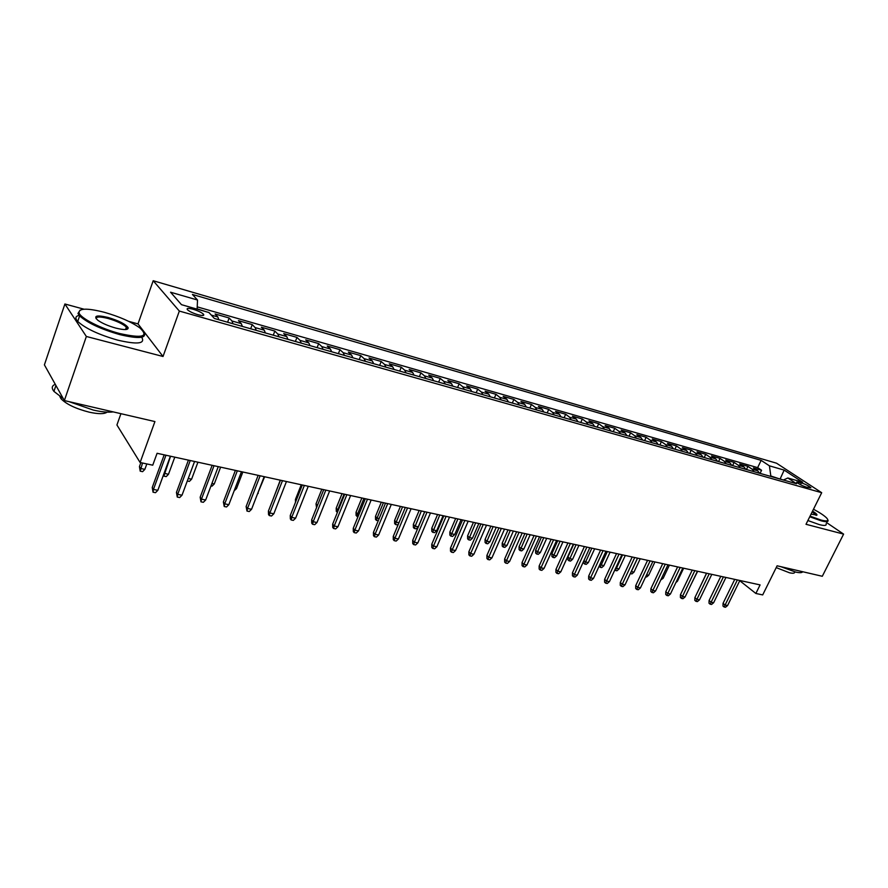 <?xml version="1.0" encoding="UTF-8"?>
<svg xmlns="http://www.w3.org/2000/svg" width="888" height="888" viewBox="0 0 888 888"><rect width="100%" height="100%" fill="white"/><g stroke="black" fill="none" stroke-linecap="round" stroke-linejoin="round"><path stroke-width="1.33" d="M197.902 314.696C202.764 315.939 204.595 315.751 203.408 314.141C201.354 312.365 197.902 310.733 193.029 309.235C188.134 307.97 186.28 308.147 187.479 309.779C189.555 311.566 193.018 313.209 197.902 314.696M120.935 413.686L116.927 424.986L140.115 462.504L152.747 465.19L157.087 453.291L760.095 584.903L755.866 593.473L762.692 594.916L777.111 565.8L822.299 576.279L843.6 534.11L826.661 522.632M84.016 309.202L64.902 303.996L44.4 364.857L64.358 400.566L86.347 336.474L163.026 356.488L179.332 311.066L153.202 280.73L138.006 323.898L128.705 321.356M179.332 311.066L821.7 492.707L776.545 463.203L153.202 280.73M64.902 303.996L86.347 336.474M759.595 473.26L757.719 470.818L753.424 467.932L761.571 470.263L760.061 473.382M754.112 471.695L752.236 469.264L747.951 466.367L746.442 469.519M747.951 466.367L739.671 464.002L743.955 466.899L745.82 469.341M731.801 465.368L729.958 462.903L725.707 460.006L734.11 462.404L732.6 465.59M717.56 461.327L715.728 458.852L711.499 455.944L720.046 458.386L718.525 461.594M703.085 457.209L701.265 454.734L697.058 451.814L705.749 454.301L704.228 457.542M688.367 453.035L686.557 450.538L682.384 447.619L691.219 450.138L689.699 453.413M673.393 448.784L671.606 446.276L667.465 443.345L676.445 445.92L674.913 449.217M658.163 444.466L656.399 441.947L652.28 439.005L661.416 441.625L659.884 444.955M642.679 440.06L640.925 437.54L636.851 434.598L646.142 437.251L644.599 440.615M626.928 435.586L625.185 433.044L621.145 430.103L630.602 432.811L629.059 436.197M610.889 431.035L609.179 428.482L605.172 425.53L614.785 428.282L613.242 431.712M594.583 426.406L592.884 423.842L588.91 420.89L598.701 423.687L597.158 427.139M577.977 421.7L576.301 419.114L572.371 416.15L582.328 419.003L580.785 422.488M561.072 416.894L559.418 414.308L555.533 411.344L565.667 414.241L564.124 417.76M543.856 412.01L542.235 409.412L538.394 406.438L548.717 409.39L547.163 412.953M526.34 407.037L524.741 404.417L520.934 401.443L531.446 404.451L529.892 408.047M508.491 401.964L506.915 399.345L503.163 396.359L513.875 399.422L512.309 403.052M490.309 396.803L488.766 394.172L485.07 391.186L495.97 394.305L494.405 397.968M471.783 391.553L470.263 388.9L466.622 385.914L477.733 389.088L476.168 392.796M452.902 386.191L451.426 383.527L447.841 380.541L459.151 383.771L457.586 387.523M433.666 380.73L432.223 378.055L428.693 375.069L440.226 378.366L438.661 382.151M414.063 375.158L412.643 372.472L409.179 369.486L420.934 372.849L419.369 376.667M394.072 369.486L392.685 366.788L389.288 363.791L401.265 367.221L399.7 371.084M373.682 363.703L372.338 360.983L369.008 357.997L381.218 361.494L379.653 365.401M352.88 357.797L351.581 355.067L348.318 352.081L360.783 355.644L359.218 359.596M331.668 351.77L330.403 349.04L327.228 346.043L339.938 349.683L338.372 353.679M310.023 345.632L308.802 342.879L305.705 339.893L318.67 343.601L317.105 347.641M287.934 339.36L286.757 336.596L283.738 333.611L296.969 337.396L295.404 341.48M265.39 332.956L264.258 330.181L261.327 327.206L274.836 331.069L273.271 335.198M242.369 326.418L241.281 323.632L238.45 320.657L252.236 324.597L250.671 328.782M218.859 319.747L217.826 316.949L215.085 313.975L229.16 318.004L227.606 322.233M801.398 482.839L796.658 482.129C798.523 483.882 801.698 485.536 806.182 487.09L810.899 487.801C809.035 486.047 805.871 484.393 801.398 482.839L800.477 484.715M780.053 479.065L770.817 475.99L769.419 465.834L761.149 460.373L192.43 294.461L197.513 300.022L170.552 292.208L181.474 304.673L208.935 312.521L214.374 318.47L796.536 483.738L787.845 477.999L783.405 480.02M769.419 465.834L784.171 470.107L802.674 482.24L787.845 477.999M761.571 470.263L757.642 467.632L197.225 306.871M205.972 311.677L197.136 308.846M229.16 318.004L231.957 320.979L233.022 323.765M252.236 324.597L255.122 327.583L256.244 330.358M274.836 331.069L277.811 334.043L278.976 336.818M296.969 337.396L300.044 340.382L301.243 343.134M318.67 343.601L321.822 346.586L323.066 349.328M339.938 349.683L343.156 352.669L344.455 355.4M360.783 355.644L364.08 358.63L365.412 361.349M381.218 361.494L384.593 364.48L385.958 367.188M401.265 367.221L404.706 370.207L406.105 372.905M420.934 372.849L424.431 375.835L425.874 378.521M440.226 378.366L443.789 381.352L445.254 384.016M459.151 383.771L462.77 386.757L464.269 389.421M477.733 389.088L481.407 392.074L482.939 394.716M495.97 394.305L499.689 397.28L501.254 399.911M513.875 399.422L517.649 402.397L519.236 405.017M531.446 404.451L535.275 407.426L536.885 410.034M548.717 409.39L552.58 412.354L554.223 414.951M565.667 414.241L569.585 417.205L571.25 419.791M582.328 419.003L586.291 421.966L587.967 424.531M598.701 423.687L602.697 426.64L604.406 429.193M614.785 428.282L618.814 431.235L620.546 433.777M630.602 432.811L634.665 435.753L636.407 438.284M646.142 437.251L650.238 440.193L652.003 442.712M661.416 441.625L665.556 444.555L667.332 447.064M676.445 445.92L680.608 448.84L682.406 451.337M691.219 450.138L695.404 453.058L697.224 455.544M705.749 454.301L709.967 457.209L711.799 459.684M720.046 458.386L724.286 461.294L726.14 463.758M734.11 462.404L738.383 465.312L740.237 467.754M140.115 462.504L154.923 421.567L64.358 400.566M821.7 492.707L806.004 524.297L843.6 534.11M739.737 580.708L755.866 593.473M781.429 479.453L780.252 478.665L784.171 470.107M757.642 467.632L761.149 460.373M197.513 300.022L197.125 309.146M163.026 356.488L138.006 323.898M734.753 579.365L723.043 603.352L725.096 605.05L737.362 579.942M727.583 605.549L725.496 607.27L724.12 606.981L725.096 605.05L727.583 605.549L739.848 580.486M724.12 606.981L722.976 606.049L723.043 603.352M700.81 585.325L706.504 573.204M810.056 516.15L821.111 520.079C827.228 521.6 829.137 520.979 826.839 518.204C824.519 515.762 820.068 512.776 813.486 509.235M827.938 520.091C828.693 521.922 826.451 522.177 821.222 520.845L809.756 516.761M812.553 511.122C815.573 512.986 817.049 514.296 816.982 515.051L811.033 514.174M802.674 571.728C802.097 572.871 799.755 572.982 795.648 572.061L780.807 566.655M794.649 571.817C794.993 573.282 793.295 573.615 789.554 572.804L776.212 567.621M826.073 523.798C826.817 525.663 824.575 525.929 819.346 524.619L807.88 520.534M816.15 515.406L812.254 511.732M119.725 333.544C142.48 338.561 149.184 336.685 139.86 327.916C131.324 321.867 119.503 316.661 104.384 312.31C87.08 307.936 78.632 308.158 79.054 312.976C80.642 318.315 101.243 328.771 119.725 333.544M144.189 332.623C146.675 338.395 138.495 339.038 119.658 334.576C100.766 329.126 87.424 322.888 79.631 315.884L77.978 313.497L80.087 310.112M115.784 328.083C108.236 325.952 102.264 323.354 97.88 320.313C93.085 315.751 96.492 314.807 108.114 317.471C119.003 320.757 125.674 324.176 128.138 327.705C128.394 330.036 124.276 330.17 115.784 328.083M126.773 329.393L126.362 327.117C122.866 323.909 116.75 321.023 108.036 318.47C100.122 316.472 96.126 316.528 96.048 318.626M113.209 411.899C108.336 412.565 101.698 411.954 93.296 410.067L69.12 401.676M107.093 412.121C104.451 414.152 98.49 414.163 89.233 412.176C75.724 408.702 66.311 404.218 61.006 398.723L59.862 396.481M141.714 337.24C145.521 343.745 137.518 344.722 117.716 340.148C98.823 334.743 85.503 328.505 77.733 321.456C74.881 318.27 75.358 316.239 79.154 315.362M63.259 398.601L53.924 391.375C51.338 388.034 51.793 385.692 55.289 384.338M720.812 576.323L709.079 600.521L711.11 602.219L723.409 576.889M713.641 602.73L711.554 604.462L710.145 604.173L711.11 602.219L713.641 602.73L725.94 577.444M710.145 604.173L709.013 603.23L709.079 600.521M706.637 573.237L694.882 597.635L696.902 599.345L709.223 573.803M699.478 599.866L697.38 601.609L695.948 601.32L696.902 599.345L699.478 599.866L711.799 574.358M695.948 601.32L694.816 600.377L694.882 597.635M692.24 570.085L680.452 594.705L682.461 596.425L694.816 570.651M685.081 596.958L682.972 598.712L681.518 598.423L682.461 596.425L685.081 596.958L697.424 571.228M681.518 598.423L680.397 597.469L680.452 594.705M677.6 566.899L665.789 591.73L667.787 593.462L680.164 567.454M670.44 593.994L668.32 595.77L666.844 595.471L667.787 593.462L670.44 593.994L682.817 568.031M666.844 595.471L665.734 594.516L665.789 591.73M691.208 584.182L697.657 571.273M676.589 581.107L677.411 581.285L683.649 568.209M677.411 581.285L675.901 582.55M661.715 577.977L663.158 578.288L669.408 565.112M663.158 578.288L660.794 579.942M646.608 574.802L648.684 575.246L654.933 561.949M648.684 575.246L646.619 576.989L645.676 576.789M662.714 563.647L650.882 588.711L652.858 590.442L665.267 564.202M655.566 590.986L653.435 592.773L651.936 592.474L652.858 590.442L655.566 590.986L667.965 564.79M651.936 592.474L650.826 591.508L650.882 588.711M631.246 571.539L633.965 572.15L640.237 558.741M633.965 572.15L631.901 573.914L630.413 573.604L637.562 558.152M647.574 560.339L635.719 585.625L637.684 587.368L650.116 560.894M640.437 587.923L638.294 589.732L636.763 589.432L637.684 587.368L640.437 587.923L652.858 561.494M636.763 589.432L635.675 588.455L635.719 585.625M632.189 556.987L620.301 582.506L622.255 584.249L634.709 557.531M625.052 584.815L622.899 586.646L621.345 586.324L622.255 584.249L625.052 584.815L637.495 558.141M621.345 586.324L620.268 585.359L620.301 582.506M616.527 553.568L604.628 579.32L606.56 581.074L619.036 554.112M609.401 581.651L607.248 583.494L605.66 583.172L606.56 581.074L609.401 581.651L621.878 554.734M605.66 583.172L604.595 582.195L604.628 579.32M600.599 550.094L588.677 576.079L590.587 577.844L603.085 550.638M593.484 578.432L591.319 580.297L589.71 579.975L590.587 577.844L593.484 578.432L605.982 551.259M589.71 579.975L588.644 578.987L588.677 576.079M584.393 546.553L572.449 572.793L574.347 574.558L586.868 547.097M577.289 575.158L575.113 577.034L573.481 576.712L574.347 574.558L577.289 575.158L589.81 547.73M573.481 576.712L572.427 575.724L572.449 572.793M615.75 567.954L619.003 569.008L625.285 555.477M619.003 569.008L616.927 570.784L615.417 570.462L622.566 554.889M615.417 570.462L614.829 569.941M599.988 564.291L603.807 565.811L610.089 552.158M603.807 565.811L601.72 567.599L600.177 567.288L607.325 551.559M600.177 567.288L599.156 566.111M583.96 560.539L585.536 561.971L588.344 562.559L594.649 548.784M588.344 562.559L586.247 564.368L584.692 564.047L591.841 548.174M584.692 564.047L583.671 563.114L583.682 561.149M572.627 559.251L570.529 561.083L568.942 560.75L567.92 559.817L567.943 556.976L569.774 558.652L572.627 559.251L578.932 545.365M568.942 560.75L576.079 544.733M567.943 556.976L573.715 544.222M556.643 555.899L554.534 557.742L552.913 557.409L551.914 556.465L551.925 553.601L553.735 555.289L556.643 555.899L562.959 541.869M552.913 557.409L560.062 541.236M551.925 553.601L557.708 540.725M567.909 542.957L555.944 569.441L557.819 571.217L570.362 543.489M560.816 571.828L558.63 573.726L556.965 573.393L557.819 571.217L560.816 571.828L573.348 544.144M556.965 573.393L555.932 572.394L555.944 569.441M540.381 552.48L538.261 554.345L536.63 554.001L535.631 553.058L535.642 550.16L537.429 551.859L540.381 552.48L546.708 538.328M536.63 554.001L543.756 537.684M535.642 550.16L541.436 537.173M551.126 539.294L539.138 566.022L540.992 567.821L553.557 539.826M544.044 568.431L541.858 570.351L540.159 570.007L540.992 567.821L544.044 568.431L556.598 540.481M540.159 570.007L539.138 569.008L539.138 566.022M523.842 549.006L521.722 550.882L520.046 550.538L519.069 549.583L519.069 546.664L520.834 548.373L523.842 549.006L530.18 534.72M520.046 550.538L527.172 534.065M519.069 546.664L524.875 533.555M534.043 535.564L522.044 562.559L523.876 564.357L536.452 536.086M526.984 564.979L524.786 566.921L523.054 566.566L523.876 564.357L526.984 564.979L539.549 536.763M523.054 566.566L522.044 565.567L522.044 562.559M507.026 545.465L504.884 547.363L503.185 547.019L502.22 546.065L502.22 543.112L503.962 544.821L507.026 545.465L513.364 531.046M503.185 547.019L510.311 530.38M502.22 543.112L508.025 529.881M516.649 531.768L504.639 559.018L506.449 560.828L519.036 532.289M509.612 561.471L507.403 563.425L505.638 563.07L506.449 560.828L509.612 561.471L522.2 532.978M505.638 563.07L504.639 562.071L504.639 559.018M489.899 541.869L487.756 543.789L486.025 543.423L485.07 542.468L485.07 539.493L486.791 541.214L489.899 541.869L496.248 527.317M486.025 543.423L493.14 526.628M485.07 539.493L490.875 526.14M498.934 527.905L486.913 555.422L488.7 557.242L501.309 528.416M491.919 557.886L489.699 559.862L487.912 559.507L488.7 557.242L491.919 557.886L504.517 529.115M487.912 559.507L486.924 558.496L486.913 555.422M472.471 538.206L470.329 540.148L468.564 539.782L467.621 538.816L467.61 535.819L469.308 537.54L472.471 538.206L478.832 523.509M468.564 539.782L475.668 522.821M467.61 535.819L473.426 522.333M480.908 523.964L468.864 551.759L470.629 553.59L483.25 524.475M473.903 554.245L471.683 556.243L469.863 555.877L470.629 553.59L473.903 554.245L486.524 525.185M469.863 555.877L468.886 554.867L468.864 551.759M454.745 534.476L452.58 536.441L450.793 536.063L449.861 535.098L449.839 532.067L451.515 533.799L454.745 534.476L461.105 519.647M450.793 536.063L457.875 518.936M449.839 532.067L455.666 518.459M462.537 519.957L450.494 548.029L452.225 549.861L464.857 520.457M455.555 550.538L453.324 552.558L451.47 552.181L452.225 549.861L455.555 550.538L468.187 521.189M451.47 552.181L450.505 551.159L450.494 548.029M443.822 515.873L431.768 544.233L433.477 546.076L446.109 516.372M436.874 546.764L434.632 548.795L432.745 548.418L433.477 546.076L436.874 546.764L449.506 517.116M432.745 548.418L431.79 547.397L431.768 544.233M424.753 511.71L412.687 540.359L414.363 542.213L427.017 512.198M417.837 542.912L415.584 544.966L413.653 544.577L414.363 542.213L417.837 542.912L430.48 512.953M413.653 544.577L412.731 543.556L412.687 540.359M405.317 507.47L393.251 536.419L394.905 538.272L407.548 507.958M398.435 538.983L396.17 541.07L394.216 540.67L394.905 538.272L398.435 538.983L411.077 508.724M394.216 540.67L393.295 539.638L393.251 536.419M385.514 503.141L373.448 532.389L375.058 534.254L387.712 503.618M378.654 534.987L376.39 537.085L374.392 536.685L375.058 534.254L378.654 534.987L391.308 504.406M374.392 536.685L373.493 535.653L373.448 532.389M365.323 498.734L353.258 528.293L354.834 530.169L367.488 499.211M358.497 530.913L356.221 533.033L354.19 532.622L354.834 530.169L358.497 530.913L371.151 500.011M354.19 532.622L353.313 531.59L353.258 528.293M344.733 494.239L332.667 524.12L334.21 525.996L346.864 494.705M337.951 526.751L335.664 528.904L333.588 528.482L334.21 525.996L337.951 526.751L350.605 495.526M333.588 528.482L332.734 527.439L332.667 524.12M323.731 489.654L311.666 519.857L313.175 521.744L325.829 490.121M316.994 522.51L314.696 524.686L312.587 524.264L313.175 521.744L316.994 522.51L329.637 490.953M312.587 524.264L311.744 523.21L311.666 519.857M302.309 484.981L290.254 515.506L291.719 517.404L304.362 485.436M295.615 518.192L293.318 520.39L291.153 519.957L291.719 517.404L295.615 518.192L308.258 486.28M291.153 519.957L290.343 518.903L290.254 515.506M280.464 480.208L268.409 511.077L269.841 512.975L282.473 480.652M273.815 513.786L271.506 516.006L269.297 515.562L269.841 512.975L273.815 513.786L286.447 481.518M269.297 515.562L268.509 514.507L268.409 511.077M258.153 475.346L246.12 506.549L247.508 508.458L260.129 475.779M251.559 509.279L249.251 511.532L246.997 511.077L247.508 508.458L251.559 509.279L264.18 476.656M246.997 511.077L246.12 506.549M235.398 470.374L223.376 501.931L224.72 503.851L237.318 470.795M228.849 504.684L226.529 506.97L224.231 506.504L224.72 503.851L228.849 504.684L241.458 471.706M224.231 506.504L223.376 501.931M212.154 465.301L200.155 497.225L201.454 499.145L214.03 465.712M205.672 500L203.341 502.308L200.999 501.831L201.454 499.145L205.672 500L218.259 466.633M200.999 501.831L200.155 497.225M188.423 460.128L176.446 492.407L177.689 494.339L190.254 460.528M182.007 495.215L179.676 497.546L177.278 497.069L177.689 494.339L182.007 495.215L194.572 461.471M177.278 497.069L176.446 492.407M164.191 454.834L152.237 487.501L153.435 489.432L165.967 455.222M157.831 490.331L155.5 492.685L153.047 492.196L153.435 489.432L157.831 490.331L170.374 456.188M153.047 492.196L152.237 487.501M436.685 530.691L434.521 532.667L432.7 532.278L431.79 531.313L431.757 528.26L433.4 529.992L436.685 530.691L443.057 515.706M432.7 532.278L439.771 514.985M431.757 528.26L437.584 514.507M418.304 526.828L416.128 528.826L414.274 528.438L413.375 527.461L413.342 524.375L414.962 526.118L418.304 526.828L424.675 511.688M414.274 528.438L421.334 510.966M413.342 524.375L419.169 510.489M398.457 523.931L397.402 524.908L395.515 524.508L394.627 523.543L394.594 520.424L396.181 522.177L402.553 506.859M395.515 524.508L396.181 522.177L398.945 522.755M394.594 520.424L400.421 506.393M378.188 520.89L375.535 519.536L375.491 516.394L377.056 518.148L383.427 502.686M376.401 520.523L377.056 518.148L379.143 518.592M375.491 516.394L381.318 502.231M357.997 516.672L356.088 515.473L356.033 512.287L357.564 514.052L363.936 498.434M356.943 516.45L357.564 514.052L358.952 514.352M356.033 512.287L361.871 497.979M337.407 512.376L336.274 511.322L336.208 508.114L337.706 509.89L344.078 494.105M337.107 512.309L337.706 509.89L338.361 510.023M336.208 508.114L342.046 493.65M316.539 507.659L316.017 503.851L321.845 489.244M316.017 503.851L317.393 505.527M295.493 502.253L295.426 499.511L301.254 484.748M295.426 499.511L296.192 500.477M274.448 495.604L280.264 480.175M257.82 493.095L264.635 476.756M258.275 493.195L257.487 493.961M235.109 488.322L236.497 488.611L242.846 472.005M236.497 488.611L234.166 490.798M211.921 483.449L214.274 483.938L220.613 467.155M214.274 483.938L212.021 486.169L210.978 485.947M188.234 478.466L191.597 479.176L197.935 462.204M191.597 479.176L189.355 481.429L187.301 481.007M164.125 473.215L168.465 474.314L174.792 457.154M168.465 474.314L166.211 476.601L163.869 476.112L170.574 456.232M163.869 476.112L163.359 475.302M144.866 469.352L142.602 471.661L140.204 471.162L139.438 466.622L140.559 468.453L144.866 469.352L146.831 463.925M140.204 471.162L142.524 463.014M139.438 466.622L140.87 462.659M752.236 469.264L757.719 470.818M211.277 315.085L217.826 316.949M231.957 320.979L241.281 323.632M255.122 327.583L264.258 330.181M277.811 334.043L286.757 336.596M300.044 340.382L308.802 342.879M321.822 346.586L330.403 349.04M343.156 352.669L351.581 355.067M364.08 358.63L372.338 360.983M384.593 364.48L392.685 366.788M404.706 370.207L412.643 372.472M424.431 375.835L432.223 378.055M443.789 381.352L451.426 383.527M462.77 386.757L470.263 388.9M481.407 392.074L488.766 394.172M499.689 397.28L506.915 399.345M517.649 402.397L524.741 404.417M535.275 407.426L542.235 409.412M552.58 412.354L559.418 414.308M569.585 417.205L576.301 419.114M586.291 421.966L592.884 423.842M602.697 426.64L609.179 428.482M618.814 431.235L625.185 433.044M634.665 435.753L640.925 437.54M650.238 440.193L656.399 441.947M665.556 444.555L671.606 446.276M680.608 448.84L686.557 450.538M695.404 453.058L701.265 454.734M709.967 457.209L715.728 458.852M724.286 461.294L729.958 462.903M738.383 465.312L743.955 466.899M797.846 483.172L798.434 481.995M202.908 315.506L203.408 314.141M816.194 515.306L816.982 515.051M77.733 321.456L79.631 315.884M126.362 327.117L125.508 329.559M61.427 397.491L61.006 398.723M53.924 391.375L55.933 385.481M127.084 328.205L128.138 327.705M79.054 312.976L77.978 313.497"/></g></svg>
